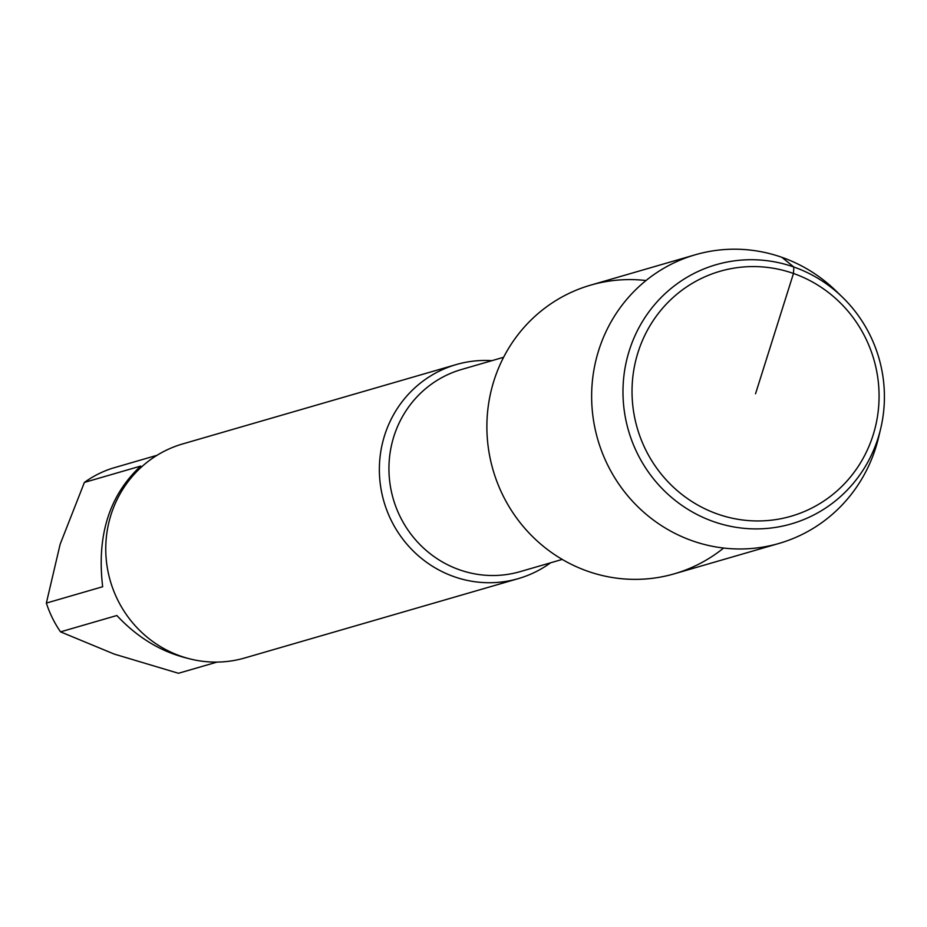 <?xml version="1.0" encoding="UTF-8"?>
<svg xmlns="http://www.w3.org/2000/svg" width="927" height="927" viewBox="0 0 927 927"><rect width="100%" height="100%" fill="white"/><g stroke="black" fill="none" stroke-linecap="round" stroke-linejoin="round"><path stroke-width="1.39" d="M102.665 586.745C96.628 535.516 109.316 495.285 140.719 466.072L84.403 482.411L60.139 544.265L46.35 603.083L102.665 586.745M187.381 658.228C161.008 651.797 137.497 637.567 116.848 615.516L60.522 631.855L114.253 654.091L178.447 673.28L217.022 662.098M84.403 482.411A107.717 104.044 73.8 0 1 112.086 468.344L157.034 455.296M46.35 603.083A107.717 104.044 73.8 0 0 60.522 631.855M646.015 280.533A150.278 145.157 73.8 0 0 493.917 380.812A150.278 145.157 73.8 0 0 549.885 551.333A150.278 145.157 73.8 0 0 723.616 548.042M491.959 360.661A111.425 107.636 73.8 0 0 456.258 364.566A111.425 107.636 73.8 0 0 384.578 435.505A111.425 107.636 73.8 0 0 410.209 547.88A111.425 107.636 73.8 0 0 518.344 578.61A111.425 107.636 73.8 0 0 550.592 562.805M456.258 364.566L182.642 443.94A111.425 107.636 73.8 0 0 110.973 514.879A111.425 107.636 73.8 0 0 136.593 627.255A111.425 107.636 73.8 0 0 244.74 657.973L518.344 578.61M842.481 297.231L836.061 290.985A150.278 145.157 73.8 0 0 695.32 254.763L590.569 285.157A150.278 145.157 73.8 0 0 493.917 380.812A150.278 145.157 73.8 0 0 528.471 532.376A150.278 145.157 73.8 0 0 674.311 573.813L779.062 543.419A150.278 145.157 73.8 0 0 878.564 437.509L880.65 428.795A134.948 130.359 73.8 0 0 842.481 297.231A134.948 130.359 73.8 0 0 629.294 350.603A134.948 130.359 73.8 0 0 718.031 523.095A134.948 130.359 73.8 0 0 880.65 428.795M637.996 352.469A127.52 123.175 73.8 0 0 781.473 518.599A127.52 123.175 73.8 0 0 847.174 310.232A127.52 123.175 73.8 0 0 637.996 352.469M695.32 254.763A150.278 145.157 73.8 0 0 598.668 350.429A150.278 145.157 73.8 0 0 633.222 501.994A150.278 145.157 73.8 0 0 779.062 543.419M755.54 393.766L793.477 273.465L793.836 266.999L781.89 257.324M503.604 357.277L461.553 369.479A105.238 101.657 73.8 0 0 393.245 498.877A105.238 101.657 73.8 0 0 520.198 571.623L562.237 559.421"/></g></svg>

